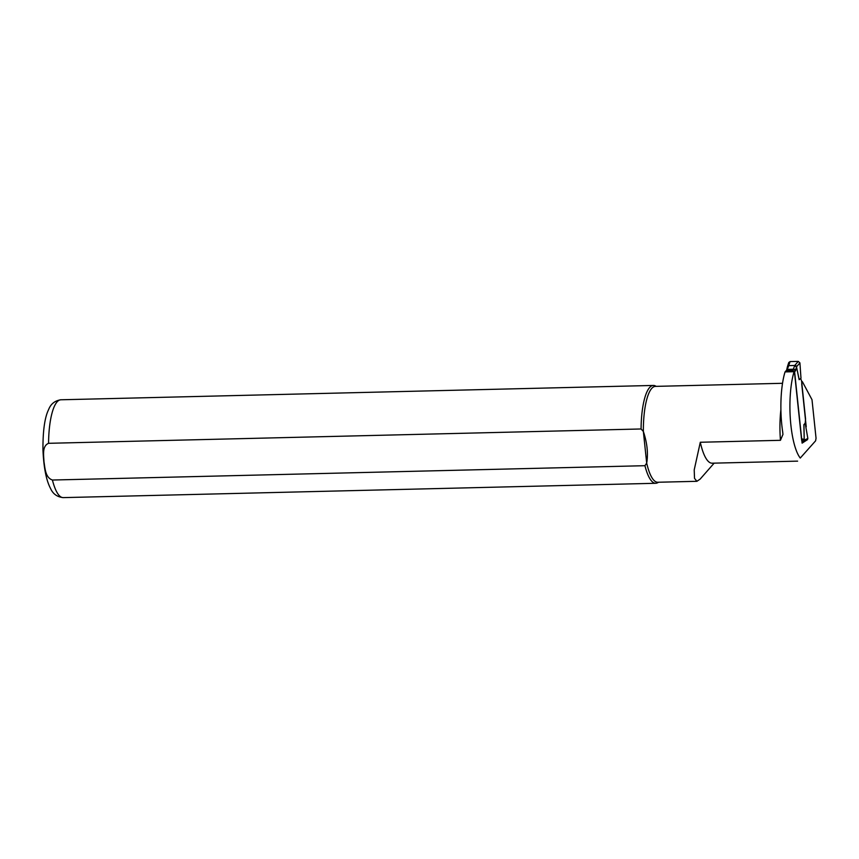 <?xml version="1.0" encoding="UTF-8"?>
<svg xmlns="http://www.w3.org/2000/svg" width="859" height="859" viewBox="0 0 859 859"><rect width="100%" height="100%" fill="white"/><g stroke="black" fill="none" stroke-linecap="round" stroke-linejoin="round"><path stroke-width="1.29" d="M785.717 371.174L785.051 371.904A50.498 13.873 88.6 0 0 782.699 432.023L782.946 434.407L780.444 440.313L700.3 442.256L694.212 469.905L694.512 478.345L696.885 481.308L657.736 482.253A47.954 13.175 -91.4 0 1 646.687 463.098L643.359 431.465C647.203 443.04 648.32 453.584 646.687 463.098L644.937 465.696L52.42 480.031C45.173 477.583 45.044 467.897 43.97 461.766C43.777 455.624 41.855 446.132 48.566 443.308L641.072 428.974L643.359 431.465A47.954 13.175 -91.4 0 1 655.417 386.378L782.528 383.297M696.885 481.308L700.042 479.182M807.567 439.593L802.113 443.137L794.521 370.959L794.081 371.689L785.051 371.904M802.285 381.729L802.349 381.718A2.352 0.644 88.6 0 1 802.403 381.729L812.002 399.703L816.05 438.219A50.498 13.873 -91.4 0 1 815.599 440.828L800.266 458.051A50.498 13.873 -91.4 0 1 790.377 419.364A50.498 13.873 -91.4 0 1 794.081 371.689M802.349 381.718A2.352 0.644 88.6 0 0 801.801 384.746L806.225 426.826M815.599 440.828L800.266 458.051M658.617 482.232L657.522 482.801A48.931 13.443 -91.4 0 1 655.739 483.284A48.931 13.443 -91.4 0 1 644.937 465.696M641.072 428.974A48.931 13.443 -91.4 0 1 653.377 385.444A48.931 13.443 -91.4 0 1 655.181 385.841L656.297 386.357M797.614 461.133L712.111 463.194A50.498 13.873 -91.4 0 1 700.3 442.256M807.857 438.498L804.249 440.141A1.568 1.428 65.6 0 1 803.509 441.58L807.063 439.969L807.857 438.498L805.173 423.208L805.57 419.031L801.554 380.73L800.588 378.54M801.898 441.096L802.778 441.816L804.249 440.141L803.938 424.604L805.71 423.197M802.628 441.709A1.568 1.46 -50 0 0 804.196 440.152L802.907 439.078A2.352 0.644 88.6 0 0 802.574 439.11L801.63 440.173L794.457 371.968L795.413 370.905A2.352 0.644 88.6 0 0 795.681 370.261L796.486 366.836L799.149 379.689L800.985 378.228L799.912 362.885L798.258 361.381L790.065 361.585L788.787 362.509M798.258 361.381L794.758 365.472L788.702 365.623L790.065 361.585M803.455 441.601L801.973 441.837M794.65 365.805L796.486 366.836A1.568 1.042 -166.7 0 0 794.65 365.805L792.76 370.551L789.679 370.701L786.737 370.691L788.626 365.945A1.568 1.042 -166.7 0 0 787.445 366.643L786.629 370.089A1.568 1.042 -166.7 0 0 786.619 370.154M803.938 424.604L805.173 423.208M792.76 370.551L794.264 371.378M789.679 370.701L789.797 371.797M795.413 370.905A1.568 1.45 -138.3 0 0 793.748 369.445L787.724 369.585A1.568 1.45 -138.3 0 0 786.715 370.046L785.749 371.131L786.737 370.691M804.217 440.184L803.874 424.657M794.876 365.247A1.568 1.321 41.2 0 1 796.54 366.75L799.912 362.885M796.497 366.772L799.214 379.635M787.585 366.202A1.568 1.417 18.1 0 1 788.82 365.397M788.669 365.623L787.467 366.997M780.444 440.313A47.954 13.175 -91.4 0 1 780.906 409.55M48.566 443.308A48.931 13.443 -91.4 0 1 60.871 399.779L653.377 385.444M655.739 483.284L63.233 497.619A48.931 13.443 -91.4 0 1 52.42 480.031M795.681 370.261A1.568 1.042 -166.7 0 0 793.834 369.23L787.81 369.37A1.568 1.042 -166.7 0 0 786.629 370.089L786.586 370.229M801.844 440.635L802.242 440.184A1.568 1.45 -138.3 0 0 802.574 439.11M801.984 440.474A1.568 1.46 -50 0 0 802.907 439.078M63.233 497.619C57.156 496.964 52.936 493.925 50.574 488.524C46.246 480.396 43.712 467.5 42.95 449.826C42.832 430.821 44.732 417.367 48.662 409.475C50.799 403.934 54.869 400.702 60.871 399.779M714.14 463.151L700.064 479.193M787.563 366.235L788.777 362.53"/></g></svg>
